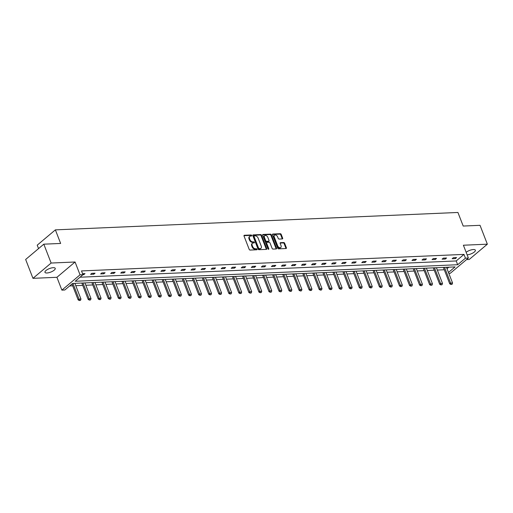 <?xml version="1.0" encoding="UTF-8"?>
<svg xmlns="http://www.w3.org/2000/svg" width="513" height="513" viewBox="0 0 513 513"><rect width="100%" height="100%" fill="white"/><g stroke="black" fill="none" stroke-linecap="round" stroke-linejoin="round"><path stroke-width="0.77" d="M251.729 235.473A0.59 0.391 49.9 0 0 251.088 234.973L244.374 235.262A0.846 0.564 49.9 0 0 244.028 236.031L249.196 249.363A0.846 0.564 49.9 0 0 250.12 250.075L256.833 249.786A0.59 0.391 49.9 0 0 256.429 248.747L255.564 248.786A2.706 1.802 49.9 0 1 252.62 246.503L252.191 245.394A2.706 1.802 49.9 0 1 252.467 243.239A2.706 1.802 49.9 0 1 253.294 242.938L254.159 242.899A0.59 0.391 49.9 0 0 253.755 241.86L252.89 241.899A2.706 1.802 49.9 0 1 249.946 239.616L249.517 238.507A2.706 1.802 49.9 0 1 249.799 236.352A2.706 1.802 49.9 0 1 250.62 236.051L251.492 236.012A0.59 0.391 49.9 0 0 251.729 235.473M251.274 236.018A0.59 0.391 49.9 0 0 250.594 235.39L243.97 235.672M256.622 249.793A0.59 0.391 49.9 0 0 255.936 249.164L255.07 249.203L255.564 248.786M253.948 242.905A0.59 0.391 49.9 0 0 253.268 242.277L252.396 242.316L252.89 241.899M466.157 252.313A5.508 1.879 -21.2 0 1 473.364 249.536A5.508 1.879 -21.2 0 1 475.359 250.19A5.508 1.879 -21.2 0 1 472.845 253.018A5.508 1.879 -21.2 0 1 467.125 254.82M46.952 272.987A5.508 1.879 -21.2 0 1 44.958 272.332A5.508 1.879 -21.2 0 1 47.497 269.485A5.508 1.879 -21.2 0 1 53.237 267.69A5.508 1.879 -21.2 0 1 55.231 268.344A5.508 1.879 -21.2 0 1 52.692 271.191A5.508 1.879 -21.2 0 1 46.952 272.987M32.967 278.335L25.65 259.469L43.81 244.175L51.127 263.041L32.967 278.335L56.917 277.302L61.887 290.127L80.047 274.827L82.978 274.705L75.199 281.259L457.667 264.727L465.445 258.174L468.375 258.045L450.215 273.339L448.837 273.403M466.535 259.597L469.19 259.482L487.35 244.182L463.399 245.22L468.375 258.045M43.81 244.175L60.643 243.451L55.378 229.869L457.929 212.465L463.201 226.047L480.033 225.322L487.35 244.182M282.323 238.93A0.846 0.564 49.9 0 0 282.669 238.167L281.214 234.422A0.846 0.564 49.9 0 0 280.297 233.71L272.839 234.037A0.846 0.564 49.9 0 0 272.493 234.8L277.668 248.132A0.846 0.564 49.9 0 0 278.585 248.843L286.042 248.523A0.846 0.564 49.9 0 0 286.389 247.753L284.632 243.239A0.846 0.564 49.9 0 0 283.715 242.527L280.521 242.662A0.846 0.564 49.9 0 0 280.181 243.431L281.047 245.669A2.257 1.507 49.9 0 1 280.816 247.471A2.257 1.507 49.9 0 1 277.668 245.817L274.263 237.038A2.257 1.507 49.9 0 1 274.5 235.236A2.257 1.507 49.9 0 1 277.642 236.897L278.213 238.359A0.846 0.564 49.9 0 0 279.13 239.071L282.323 238.93M56.917 277.302L75.071 262.002L51.127 263.041M75.071 262.002L80.047 274.827M80.002 277.212L456.204 260.95L463.983 254.397L81.516 270.928L82.978 274.705M463.983 254.397L465.445 258.174M261.566 235.275A0.846 0.564 49.9 0 0 260.642 234.563L253.185 234.883A0.846 0.564 49.9 0 0 252.845 235.653L258.013 248.985A0.846 0.564 49.9 0 0 258.93 249.696L266.388 249.376A0.846 0.564 49.9 0 0 266.734 248.606L261.566 235.275L261.072 235.685A0.846 0.564 49.9 0 0 260.155 234.973L252.781 235.294M263.015 234.46L270.473 234.133A0.846 0.564 49.9 0 1 271.39 234.851L276.558 248.183A0.846 0.564 49.9 0 1 276.218 248.946L273.025 249.087A0.846 0.564 49.9 0 1 272.108 248.375L270.011 242.97A0.846 0.564 49.9 0 0 269.088 242.251L266.972 242.348A0.846 0.564 49.9 0 0 266.625 243.111L268.812 248.741A0.59 0.391 49.9 0 1 267.927 248.779L262.669 235.223A0.846 0.564 49.9 0 1 263.015 234.46L262.618 234.787M55.378 229.869L37.218 245.163L38.552 248.606M69.621 285.959L72.699 285.824M75.783 285.69L82.74 285.388M85.825 285.254L92.782 284.952M95.867 284.824L102.824 284.523M105.909 284.388L112.866 284.087M115.951 283.952L122.915 283.651M125.999 283.522L132.957 283.221M136.041 283.086L142.999 282.785M146.083 282.65L153.041 282.349M156.125 282.214L163.083 281.919M166.167 281.784L173.125 281.483M176.209 281.348L183.167 281.047M186.251 280.912L193.215 280.611M196.299 280.483L203.257 280.181M206.341 280.047L213.299 279.745M216.383 279.611L223.341 279.309M226.425 279.181L233.383 278.88M236.467 278.745L243.425 278.444M246.509 278.309L253.473 278.008M256.551 277.879L263.515 277.578M266.6 277.443L273.557 277.142M276.642 277.007L283.599 276.706M286.684 276.571L293.641 276.276M296.726 276.141L303.683 275.84M306.768 275.705L313.725 275.404M316.81 275.269L323.774 274.968M326.858 274.84L333.816 274.538M336.9 274.404L343.857 274.102M346.942 273.968L353.899 273.666M356.984 273.538L363.941 273.237M367.026 273.102L373.983 272.801M377.068 272.666L384.032 272.365M387.11 272.236L394.074 271.935M397.158 271.8L404.116 271.499M407.2 271.364L414.158 271.063M417.242 270.928L424.2 270.633M427.284 270.498L434.242 270.197M437.326 270.062L444.284 269.761M447.009 268.697L448.804 267.183M448.471 272.474L455.069 266.914L72.596 283.445L64.818 289.999L61.887 290.127M456.204 260.95L457.667 264.727M455.371 258.597L452.152 258.732L453.377 257.699L456.596 257.564L455.371 258.597L454.993 257.629M445.322 259.027L442.103 259.168L443.335 258.135L446.554 257.994L445.322 259.027L444.951 258.065M435.28 259.463L432.061 259.604L433.293 258.571L436.512 258.43L435.28 259.463L434.909 258.501M425.239 259.899L422.019 260.04L423.251 259.001L426.47 258.866L425.239 259.899L424.867 258.93M415.197 260.335L411.977 260.469L413.202 259.437L416.421 259.296L415.197 260.335L414.825 259.366M405.155 260.764L401.935 260.905L403.16 259.873L406.379 259.732L405.155 260.764L404.783 259.802M395.113 261.2L391.894 261.341L393.118 260.303L396.337 260.168L395.113 261.2L394.734 260.238M385.071 261.636L381.852 261.771L383.076 260.739L386.295 260.598L385.071 261.636L384.692 260.668M375.022 262.066L371.803 262.207L373.034 261.175L376.253 261.034L375.022 262.066L374.65 261.104M364.98 262.502L361.761 262.643L362.992 261.611L366.211 261.47L364.98 262.502L364.608 261.54M354.938 262.938L351.719 263.073L352.944 262.04L356.163 261.906L354.938 262.938L354.566 261.97M344.896 263.368L341.677 263.509L342.902 262.476L346.121 262.335L344.896 263.368L344.524 262.406M334.854 263.804L331.635 263.945L332.86 262.913L336.079 262.771L334.854 263.804L334.476 262.842M324.812 264.24L321.593 264.375L322.818 263.342L326.037 263.207L324.812 264.24L324.434 263.272M314.764 264.67L311.551 264.811L312.776 263.778L315.995 263.637L314.764 264.67L314.392 263.708M304.722 265.106L301.503 265.247L302.734 264.214L305.953 264.073L304.722 265.106L304.35 264.144M294.68 265.542L291.461 265.683L292.692 264.644L295.911 264.509L294.68 265.542L294.308 264.573M284.638 265.978L281.419 266.112L282.644 265.08L285.863 264.939L284.638 265.978L284.266 265.009M274.596 266.407L271.377 266.548L272.602 265.516L275.821 265.375L274.596 266.407L274.224 265.445M264.554 266.843L261.335 266.984L262.56 265.946L265.779 265.811L264.554 266.843L264.176 265.881M254.512 267.279L251.293 267.414L252.518 266.382L255.737 266.241L254.512 267.279L254.134 266.311M244.464 267.709L241.245 267.85L242.476 266.818L245.695 266.677L244.464 267.709L244.092 266.747M234.422 268.145L231.203 268.286L232.434 267.254L235.653 267.113L234.422 268.145L234.05 267.183M224.38 268.581L221.161 268.716L222.392 267.683L225.605 267.549L224.38 268.581L224.008 267.613M214.338 269.011L211.119 269.152L212.344 268.119L215.563 267.978L214.338 269.011L213.966 268.049M204.296 269.447L201.077 269.588L202.302 268.555L205.521 268.414L204.296 269.447L203.917 268.485M194.254 269.883L191.035 270.024L192.26 268.985L195.479 268.85L194.254 269.883L193.876 268.915M184.212 270.319L180.993 270.454L182.218 269.421L185.437 269.28L184.212 270.319L183.834 269.351M174.163 270.749L170.944 270.89L172.176 269.857L175.395 269.716L174.163 270.749L173.792 269.787M164.122 271.185L160.902 271.326L162.134 270.287L165.353 270.152L164.122 271.185L163.75 270.223M154.08 271.621L150.86 271.755L152.085 270.723L155.304 270.582L154.08 271.621L153.708 270.652M144.038 272.05L140.819 272.191L142.043 271.159L145.262 271.018L144.038 272.05L143.666 271.088M133.996 272.486L130.777 272.627L132.001 271.589L135.22 271.454L133.996 272.486L133.617 271.524M123.954 272.922L120.735 273.057L121.959 272.025L125.178 271.884L123.954 272.922L123.575 271.954M113.905 273.352L110.686 273.493L111.917 272.461L115.136 272.32L113.905 273.352L113.533 272.39M103.863 273.788L100.644 273.929L101.875 272.897L105.094 272.756L103.863 273.788L103.491 272.826M93.821 274.224L90.602 274.359L91.833 273.326L95.052 273.192L93.821 274.224L93.449 273.256M82.599 273.724L85.004 273.621L83.779 274.654L82.971 274.692M83.779 274.654L83.407 273.692M249.799 236.352L249.305 236.762A2.706 1.802 49.9 0 0 249.023 238.917L249.517 238.507M252.396 242.316A2.706 1.802 49.9 0 1 249.459 240.033L249.023 238.917M252.467 243.239L251.979 243.649A2.706 1.802 49.9 0 0 251.697 245.804L252.191 245.394M255.07 249.203A2.706 1.802 49.9 0 1 252.127 246.92L251.697 245.804M266.305 249.376A0.846 0.564 49.9 0 0 266.241 249.017L261.072 235.685M254.288 235.89A0.59 0.391 49.9 0 0 254.044 236.429L258.584 248.132A0.59 0.391 49.9 0 0 259.225 248.625L260.142 248.587A2.706 1.802 49.9 0 0 260.963 248.286A2.706 1.802 49.9 0 0 261.245 246.131L258.142 238.135A2.706 1.802 49.9 0 0 255.198 235.852L254.288 235.89M253.794 236.301A0.59 0.391 49.9 0 0 253.55 236.839L254.044 236.429M260.963 248.286L260.476 248.702A2.706 1.802 49.9 0 1 259.649 249.004L258.738 249.042A0.59 0.391 49.9 0 1 258.09 248.542L253.55 236.839M262.611 234.871L269.979 234.55L270.473 234.133M276.129 248.952A0.846 0.564 49.9 0 0 276.071 248.593L270.896 235.262A0.846 0.564 49.9 0 0 269.979 234.55M266.484 242.758A0.846 0.564 49.9 0 0 266.138 243.528L268.318 249.158L268.812 248.741M267.831 237.359A2.257 1.507 49.9 0 0 264.689 235.698A2.257 1.507 49.9 0 0 264.451 237.5L265.651 240.597A0.846 0.564 49.9 0 0 266.568 241.309L268.684 241.219A0.846 0.564 49.9 0 0 269.03 240.45L267.831 237.359M264.689 235.698L264.195 236.115A2.257 1.507 49.9 0 0 263.958 237.917L264.451 237.5M268.947 241.123L268.453 241.533A0.846 0.564 49.9 0 1 268.196 241.629L266.08 241.719A0.846 0.564 49.9 0 1 265.157 241.007L263.958 237.917M274.5 235.236L274.006 235.653A2.257 1.507 49.9 0 0 273.775 237.455L274.263 237.038M280.816 247.471L280.322 247.888A2.257 1.507 49.9 0 1 277.174 246.234L273.775 237.455M285.959 248.529A0.846 0.564 49.9 0 0 285.895 248.17L284.144 243.649A0.846 0.564 49.9 0 0 283.227 242.938L280.117 243.072M282.233 238.936A0.846 0.564 49.9 0 0 282.176 238.577L280.726 234.839A0.846 0.564 49.9 0 0 279.803 234.127L272.435 234.441M71.98 283.971L78.149 299.881L79.034 299.137L80.964 299.053L74.872 283.349M79.38 300.535L80.496 300.368L79.38 300.535L78.149 299.881M72.942 283.433L79.528 300.406M80.964 299.053L80.496 300.368M81.83 283.048L88.191 299.451L89.076 298.707L91.006 298.624L84.914 282.913M89.422 300.099L90.538 299.932L89.422 300.099L88.191 299.451M82.984 282.996L89.57 299.977M91.006 298.624L90.538 299.932M91.878 282.612L98.239 299.015L99.118 298.271L101.055 298.188L94.956 282.477M99.471 299.663L100.58 299.496L99.471 299.663L98.239 299.015M93.026 282.567L99.618 299.541M101.055 298.188L100.58 299.496M101.92 282.182L108.281 298.579L109.16 297.835L111.097 297.752L105.005 282.047M109.513 299.233L110.622 299.066L109.513 299.233L108.281 298.579M103.068 282.131L109.66 299.105M111.097 297.752L110.622 299.066M111.962 281.746L118.323 298.149L119.208 297.405L121.139 297.322L115.047 281.611M119.555 298.797L120.664 298.63L119.555 298.797L118.323 298.149M113.117 281.695L119.702 298.675M121.139 297.322L120.664 298.63M122.004 281.31L128.365 297.713L129.25 296.969L131.181 296.886L125.089 281.175M129.597 298.361L130.712 298.194L129.597 298.361L128.365 297.713M123.158 281.259L129.744 298.239M131.181 296.886L130.712 298.194M132.046 280.88L138.407 297.277L139.292 296.533L141.222 296.45L135.131 280.746M139.639 297.931L140.754 297.764L139.639 297.931L138.407 297.277M133.2 280.829L139.786 297.803M141.222 296.45L140.754 297.764M142.088 280.444L148.449 296.847L149.334 296.097L151.264 296.014L145.173 280.31M149.681 297.495L150.796 297.328L149.681 297.495L148.449 296.847M143.242 280.393L149.828 297.373M151.264 296.014L150.796 297.328M152.13 280.008L158.491 296.411L159.376 295.668L161.306 295.584L155.215 279.874M159.729 297.059L160.838 296.892L159.729 297.059L158.491 296.411M153.284 279.957L159.87 296.937M161.306 295.584L160.838 296.892M162.179 279.572L168.54 295.975L169.418 295.231L171.355 295.148L165.263 279.444M169.771 296.623L170.88 296.463L169.771 296.623L168.54 295.975M163.326 279.527L169.918 296.501M171.355 295.148L170.88 296.463M172.221 279.143L178.582 295.539L179.467 294.795L181.397 294.712L175.305 279.008M179.813 296.193L180.922 296.027L179.813 296.193L178.582 295.539M173.368 279.091L179.96 296.065M181.397 294.712L180.922 296.027M182.262 278.706L188.624 295.11L189.509 294.366L191.439 294.282L185.347 278.572M189.855 295.757L190.971 295.591L189.855 295.757L188.624 295.11M183.417 278.655L190.002 295.635M191.439 294.282L190.971 295.591M192.304 278.27L198.666 294.674L199.551 293.93L201.481 293.846L195.389 278.142M199.897 295.321L201.013 295.161L199.897 295.321L198.666 294.674M193.459 278.226L200.044 295.199M201.481 293.846L201.013 295.161M202.346 277.841L208.708 294.238L209.593 293.494L211.523 293.41L205.431 277.706M209.939 294.892L211.055 294.725L209.939 294.892L208.708 294.238M203.501 277.789L210.086 294.763M211.523 293.41L211.055 294.725M212.388 277.405L218.75 293.808L219.635 293.064L221.565 292.981L215.473 277.27M219.981 294.456L221.097 294.289L219.981 294.456L218.75 293.808M213.543 277.353L220.128 294.334M221.565 292.981L221.097 294.289M222.43 276.969L228.798 293.372L229.677 292.628L231.607 292.545L225.515 276.834M230.029 294.02L231.139 293.853L230.029 294.02L228.798 293.372M223.585 276.924L230.177 293.898M231.607 292.545L231.139 293.853M232.479 276.539L238.84 292.936L239.718 292.192L241.655 292.109L235.563 276.404M240.071 293.59L241.181 293.423L240.071 293.59L238.84 292.936M233.627 276.488L240.219 293.462M241.655 292.109L241.181 293.423M242.521 276.103L248.882 292.506L249.767 291.762L251.697 291.679L245.605 275.968M250.113 293.154L251.223 292.987L250.113 293.154L248.882 292.506M243.675 276.052L250.261 293.032M251.697 291.679L251.223 292.987M252.563 275.667L258.924 292.07L259.809 291.326L261.739 291.243L255.647 275.532M260.155 292.718L261.271 292.551L260.155 292.718L258.924 292.07M253.717 275.616L260.303 292.596M261.739 291.243L261.271 292.551M262.605 275.237L268.966 291.634L269.851 290.89L271.781 290.807L265.689 275.103M270.197 292.288L271.313 292.121L270.197 292.288L268.966 291.634M263.759 275.186L270.345 292.16M271.781 290.807L271.313 292.121M272.647 274.801L279.008 291.204L279.893 290.454L281.823 290.371L275.731 274.667M280.239 291.852L281.355 291.685L280.239 291.852L279.008 291.204M273.801 274.75L280.387 291.73M281.823 290.371L281.355 291.685M282.689 274.365L289.05 290.768L289.935 290.025L291.865 289.941L285.773 274.231M290.281 291.416L291.397 291.249L290.281 291.416L289.05 290.768M283.843 274.314L290.429 291.294M291.865 289.941L291.397 291.249M292.737 273.929L299.098 290.332L299.977 289.589L301.913 289.505L295.815 273.801M300.329 290.98L301.439 290.82L300.329 290.98L299.098 290.332M293.885 273.884L300.477 290.858M301.913 289.505L301.439 290.82M302.779 273.5L309.14 289.896L310.025 289.152L311.955 289.069L305.863 273.365M310.371 290.55L311.481 290.384L310.371 290.55L309.14 289.896M303.927 273.448L310.519 290.422M311.955 289.069L311.481 290.384M312.821 273.063L319.182 289.467L320.067 288.723L321.997 288.639L315.905 272.929M320.413 290.114L321.523 289.948L320.413 290.114L319.182 289.467M313.975 273.012L320.561 289.992M321.997 288.639L321.523 289.948M322.863 272.627L329.224 289.031L330.109 288.287L332.039 288.203L325.947 272.499M330.455 289.678L331.571 289.518L330.455 289.678L329.224 289.031M324.017 272.583L330.603 289.556M332.039 288.203L331.571 289.518M332.905 272.198L339.266 288.595L340.151 287.851L342.081 287.767L335.989 272.063M340.497 289.249L341.613 289.082L340.497 289.249L339.266 288.595M334.059 272.147L340.645 289.12M342.081 287.767L341.613 289.082M342.947 271.762L349.308 288.165L350.193 287.421L352.123 287.338L346.031 271.627M350.539 288.813L351.655 288.646L350.539 288.813L349.308 288.165M344.101 271.71L350.687 288.691M352.123 287.338L351.655 288.646M352.989 271.326L359.356 287.729L360.235 286.985L362.165 286.902L356.073 271.191M360.588 288.377L361.697 288.21L360.588 288.377L359.356 287.729M354.143 271.274L360.735 288.255M362.165 286.902L361.697 288.21M363.037 270.896L369.398 287.293L370.277 286.549L372.214 286.466L366.122 270.761M370.63 287.947L371.739 287.78L370.63 287.947L369.398 287.293M364.185 270.845L370.777 287.819M372.214 286.466L371.739 287.78M373.079 270.46L379.44 286.863L380.325 286.119L382.256 286.036L376.164 270.325M380.672 287.511L381.781 287.344L380.672 287.511L379.44 286.863M374.233 270.409L380.819 287.389M382.256 286.036L381.781 287.344M383.121 270.024L389.482 286.427L390.367 285.683L392.298 285.6L386.206 269.889M390.714 287.075L391.829 286.908L390.714 287.075L389.482 286.427M384.275 269.973L390.861 286.953M392.298 285.6L391.829 286.908M393.163 269.588L399.524 285.991L400.409 285.247L402.339 285.164L396.248 269.46M400.756 286.645L401.871 286.478L400.756 286.645L399.524 285.991M394.317 269.543L400.903 286.517M402.339 285.164L401.871 286.478M403.205 269.158L409.566 285.561L410.451 284.811L412.381 284.728L406.29 269.024M410.798 286.209L411.913 286.042L410.798 286.209L409.566 285.561M404.359 269.107L410.945 286.087M412.381 284.728L411.913 286.042M413.247 268.722L419.608 285.125L420.493 284.382L422.423 284.298L416.332 268.588M420.84 285.773L421.955 285.606L420.84 285.773L419.608 285.125M414.401 268.671L420.987 285.651M422.423 284.298L421.955 285.606M423.296 268.286L429.657 284.689L430.535 283.945L432.472 283.862L426.374 268.158M430.888 285.337L431.997 285.177L430.888 285.337L429.657 284.689M424.443 268.241L431.035 285.215M432.472 283.862L431.997 285.177M433.338 267.857L439.699 284.253L440.577 283.509L442.514 283.426L436.422 267.722M440.93 284.907L442.039 284.741L440.93 284.907L439.699 284.253M434.485 267.805L441.077 284.779M442.514 283.426L442.039 284.741M443.379 267.42L449.741 283.824L450.626 283.08L452.556 282.996L446.464 267.286M450.972 284.471L452.081 284.305L450.972 284.471L449.741 283.824M444.534 267.369L451.119 284.349M452.556 282.996L452.081 284.305M250.594 235.39L251.088 234.973M255.936 249.164L256.429 248.747M253.268 242.277L253.755 241.86M249.459 240.033L249.946 239.616M252.127 246.92L252.62 246.503M243.976 235.595L244.374 235.262M266.241 249.017L266.734 248.606M252.794 235.217L253.185 234.883M260.155 234.973L260.642 234.563M258.09 248.542L258.584 248.132M258.738 249.042L259.225 248.625M259.649 249.004L260.142 248.587M270.896 235.262L271.39 234.851M276.071 248.593L276.558 248.183M266.138 243.528L266.625 243.111M265.157 241.007L265.651 240.597M266.08 241.719L266.568 241.309M268.196 241.629L268.684 241.219M277.174 246.234L277.668 245.817M280.13 242.995L280.521 242.662M283.227 242.938L283.715 242.527M284.144 243.649L284.632 243.239M285.895 248.17L286.389 247.753M272.448 234.364L272.839 234.037M279.803 234.127L280.297 233.71M280.726 234.839L281.214 234.422M282.176 238.577L282.669 238.167M253.614 236.371L254.102 235.954M266.221 242.854L266.715 242.437"/></g></svg>
